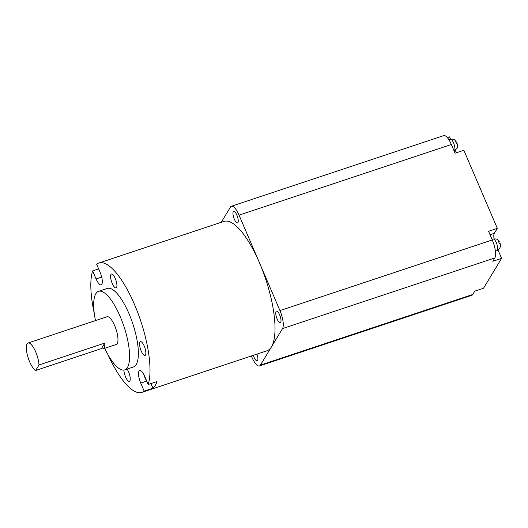 <?xml version="1.0" encoding="UTF-8"?>
<svg xmlns="http://www.w3.org/2000/svg" width="528" height="528" viewBox="0 0 528 528"><rect width="100%" height="100%" fill="white"/><g stroke="black" fill="none" stroke-linecap="round" stroke-linejoin="round"><path stroke-width="0.79" d="M144.177 375.223A5.359 1.683 -108.4 0 0 146.375 380.266M148.19 384.49L144.738 376.431A9.742 3.056 -108.4 0 0 139.649 370.511A9.742 3.056 -108.4 0 0 139.009 371.078A9.742 3.056 -108.4 0 0 140.719 383.077L144.17 391.129L152.942 388.212A68.171 21.41 -108.4 0 0 155.219 385.513A68.171 21.41 -108.4 0 0 156.961 381.572L148.19 384.49A68.171 21.41 -108.4 0 0 135.986 308.068A68.171 21.41 -108.4 0 0 98.894 263.003A68.171 21.41 -108.4 0 0 96.65 264.244L100.102 272.303A9.742 3.056 -108.4 0 1 101.171 284.863A9.742 3.056 -108.4 0 1 96.083 278.942L92.631 270.884A68.171 21.41 -108.4 0 0 94.255 313.282M123.902 370.062A7.306 2.297 -108.4 0 0 125.954 377.751A7.306 2.297 -108.4 0 0 129.373 381.335A7.306 2.297 -108.4 0 0 129.862 380.912A7.306 2.297 -108.4 0 0 127.057 369.098M116.543 287.483A7.306 2.297 -108.4 0 0 115.606 279.352A7.306 2.297 -108.4 0 0 111.448 274.039A7.306 2.297 -108.4 0 0 110.959 274.461A7.306 2.297 -108.4 0 0 111.896 282.592A7.306 2.297 -108.4 0 0 116.054 287.905A7.306 2.297 -108.4 0 0 116.543 287.483M145.504 355.054A7.306 2.297 -108.4 0 0 144.573 346.929A7.306 2.297 -108.4 0 0 140.408 341.616A7.306 2.297 -108.4 0 0 139.927 342.038A7.306 2.297 -108.4 0 0 140.857 350.17A7.306 2.297 -108.4 0 0 145.022 355.476A7.306 2.297 -108.4 0 0 145.504 355.054M253.334 355.318A6.085 1.914 -108.4 0 0 257.189 360.862A6.085 1.914 -108.4 0 0 257.591 360.512A6.085 1.914 -108.4 0 0 256.951 354.11M237.923 222.539A6.085 1.914 -108.4 0 0 237.145 215.761A6.085 1.914 -108.4 0 0 233.68 211.339A6.085 1.914 -108.4 0 0 233.277 211.688A6.085 1.914 -108.4 0 0 234.049 218.467A6.085 1.914 -108.4 0 0 237.521 222.889A6.085 1.914 -108.4 0 0 237.923 222.539M280.698 322.331A6.085 1.914 -108.4 0 0 279.919 315.559A6.085 1.914 -108.4 0 0 276.448 311.131A6.085 1.914 -108.4 0 0 276.045 311.48A6.085 1.914 -108.4 0 0 276.824 318.259A6.085 1.914 -108.4 0 0 280.289 322.681A6.085 1.914 -108.4 0 0 280.698 322.331M27.1 343.853A14.606 4.587 -108.4 0 0 28.182 357.885A14.606 4.587 -108.4 0 0 35.66 370.471L101.462 348.586A14.606 4.587 71.6 0 0 103.085 348.843L116.246 344.467A14.606 4.587 71.6 0 0 117.216 343.622A14.606 4.587 71.6 0 0 115.355 327.367A14.606 4.587 71.6 0 0 107.026 316.747L28.063 343.009A14.606 4.587 -108.4 0 0 27.1 343.853M28.063 343.009A14.606 4.587 -108.4 0 1 34.749 349.853A14.606 4.587 -108.4 0 1 38.993 364.967L104.795 343.081A14.606 4.587 71.6 0 1 104.056 347.998A14.606 4.587 71.6 0 1 103.085 348.843M104.709 348.308A41.389 12.995 -108.4 0 0 124.7 369.877A41.389 12.995 -108.4 0 0 127.446 367.488A41.389 12.995 -108.4 0 0 122.159 321.42A41.389 12.995 -108.4 0 0 98.571 291.331A41.389 12.995 -108.4 0 0 95.832 293.726A41.389 12.995 -108.4 0 0 95.489 320.582M124.7 369.877L133.472 366.96A41.389 12.995 -108.4 0 0 136.217 364.571A41.389 12.995 -108.4 0 0 130.937 318.503A41.389 12.995 -108.4 0 0 107.349 288.413L98.571 291.331M108.095 354.895A68.171 21.41 -108.4 0 0 141.926 392.377L266.95 350.79A68.171 21.41 -108.4 0 0 271.465 346.843A68.171 21.41 -108.4 0 0 259.499 262.858L239.039 215.134A14.606 4.587 -108.4 0 0 231.416 206.25A14.606 4.587 -108.4 0 0 230.446 207.095L221.245 222.301M141.926 392.377A68.171 21.41 -108.4 0 0 144.17 391.129M92.631 270.884L98.644 268.891M251.354 355.971L251.823 357.067A14.606 4.587 -108.4 0 0 259.453 365.95A14.606 4.587 -108.4 0 0 260.416 365.105L472.738 294.479L474.745 291.159L483.516 288.242L501.6 258.364L492.829 261.281L494.835 257.961A14.606 4.587 -108.4 0 0 492.268 239.963L488.552 231.284L497.323 228.367L463.848 150.269L455.077 153.186L451.361 144.507L239.039 215.134M260.416 365.105L282.52 328.581A14.606 4.587 -108.4 0 0 279.952 310.589L259.499 262.858A68.171 21.41 -108.4 0 0 223.918 221.417L98.894 263.003M447.335 137.603L449.533 136.871L450.529 139.207M456.529 152.704A9.742 3.056 71.6 0 1 455.288 150.302M494.076 238.834A9.742 3.056 71.6 0 1 494.314 233.343L497.323 228.367M501.6 258.364L498.056 250.1M472.738 294.479A14.606 4.587 71.6 0 1 471.768 295.324L259.453 365.95M231.416 206.25L443.731 135.623A14.606 4.587 71.6 0 1 451.361 144.507M38.993 364.967L35.66 370.471M104.795 343.081L101.462 348.586M150.955 383.566L152.942 388.212M457.156 148.038L457.664 146.447L457.439 143.88M456.113 142.19L456.456 142.072L455.585 141.372L456.515 143.537L457.387 144.243M456.456 142.072L454.476 139.663C454.549 139.227 453.189 139.088 450.384 139.253L448.892 139.748M499.93 247.83L500.438 246.246L500.214 243.672M498.887 241.982L499.224 241.87L498.359 241.164L499.29 243.335L500.155 244.035M499.224 241.87L499.244 241.415C498.056 240.299 498.082 238.445 493.159 239.045L492.037 239.415M499.871 248.14L497 250.595A6.085 1.914 -108.4 0 0 497.402 250.246A6.085 1.914 -108.4 0 0 496.624 243.467A6.085 1.914 -108.4 0 0 493.159 239.045M457.096 148.342L454.225 150.803A6.085 1.914 -108.4 0 0 454.628 150.447A6.085 1.914 -108.4 0 0 453.856 143.675A6.085 1.914 -108.4 0 0 450.384 139.253M146.725 381.077L140.719 383.077M494.835 257.961L282.52 328.581M279.952 310.589L492.268 239.963M101.693 277.075L96.083 278.942M490.043 234.769L494.314 233.343M497 250.595L495.403 251.13"/></g></svg>
